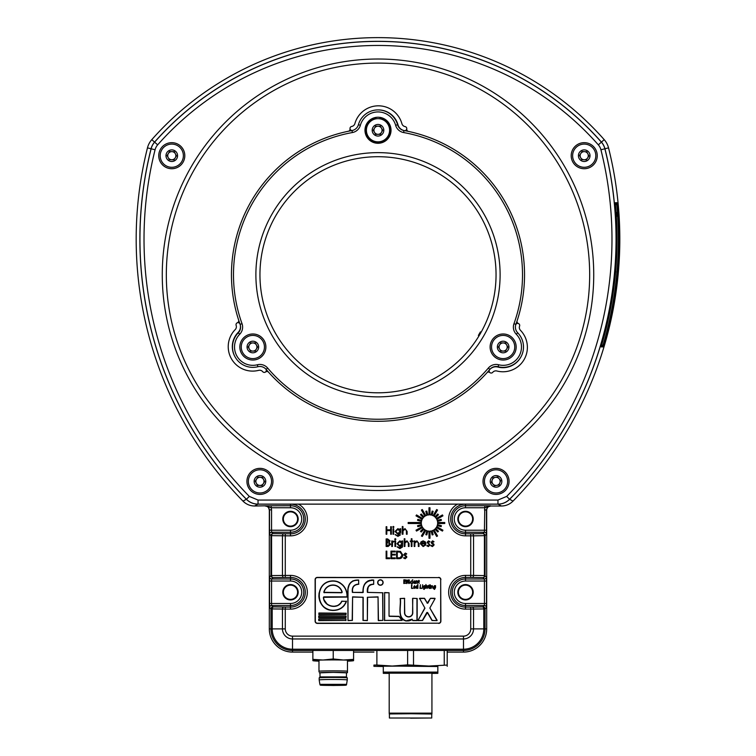<?xml version="1.0" encoding="UTF-8"?>
<svg xmlns="http://www.w3.org/2000/svg" width="756" height="756" viewBox="0 0 756 756"><rect width="100%" height="100%" fill="white"/><g stroke="black" fill="none" stroke-linecap="round" stroke-linejoin="round"><path stroke-width="1.13" d="M298.176 592.26A7.692 7.692 0 0 1 290.484 599.952A7.692 7.692 0 0 1 282.791 592.26A7.692 7.692 0 0 1 290.484 584.568A7.692 7.692 0 0 1 298.176 592.26M283.358 592.26A7.125 7.125 0 0 0 290.484 599.385A7.125 7.125 0 0 0 297.609 592.26A7.125 7.125 0 0 0 290.484 585.135A7.125 7.125 0 0 0 283.358 592.26M473.209 592.26A7.692 7.692 0 0 1 465.516 599.952A7.692 7.692 0 0 1 457.824 592.26A7.692 7.692 0 0 1 465.516 584.568A7.692 7.692 0 0 1 473.209 592.26M458.391 592.26A7.125 7.125 0 0 0 465.516 599.385A7.125 7.125 0 0 0 472.642 592.26A7.125 7.125 0 0 0 465.516 585.135A7.125 7.125 0 0 0 458.391 592.26M487.346 506.662L484.813 507.758L465.516 507.758A11.227 11.227 0 0 0 454.29 518.985A11.227 11.227 0 0 0 465.516 530.221L484.435 530.221L484.813 505.726L490.54 505.792L487.346 506.662L486.467 509.865L486.467 530.221L484.435 530.221L484.369 532.252A2.032 2.032 45 0 1 486.401 534.284L486.467 530.221M473.209 518.985A7.692 7.692 0 0 1 465.516 526.677A7.692 7.692 0 0 1 457.824 518.985A7.692 7.692 0 0 1 465.516 511.292A7.692 7.692 0 0 1 473.209 518.985M458.391 518.985A7.125 7.125 0 0 0 465.516 526.11A7.125 7.125 0 0 0 472.642 518.985A7.125 7.125 0 0 0 465.516 511.869A7.125 7.125 0 0 0 458.391 518.985M271.565 509.865L271.565 530.221L269.533 530.221L269.533 509.865L271.565 509.865L271.187 507.758L265.46 505.792L290.484 505.726A13.268 13.268 0 0 1 303.751 518.985A13.268 13.268 0 0 1 290.484 532.252L271.631 532.252L271.565 530.221L290.484 530.221A11.227 11.227 0 0 0 301.71 518.985A11.227 11.227 0 0 0 290.484 507.758L271.187 507.758L271.187 505.726M298.176 518.985A7.692 7.692 0 0 1 290.484 526.677A7.692 7.692 0 0 1 282.791 518.985A7.692 7.692 0 0 1 290.484 511.292A7.692 7.692 0 0 1 298.176 518.985M283.358 518.985A7.125 7.125 0 0 0 290.484 526.11A7.125 7.125 0 0 0 297.609 518.985A7.125 7.125 0 0 0 290.484 511.869A7.125 7.125 0 0 0 283.358 518.985M380.4 579.805A2.722 2.722 0 0 1 383.122 582.526A2.722 2.722 0 0 1 380.4 585.257A2.722 2.722 0 0 1 377.669 582.526A2.722 2.722 0 0 1 380.4 579.805A2.722 2.722 0 0 1 383.122 582.526A2.722 2.722 0 0 1 380.4 585.257M333.009 585.21A9.252 9.252 0 0 0 324.003 592.317L323.804 592.269A9.459 9.459 0 0 1 342.203 592.269L342.005 592.317A9.252 9.252 0 0 0 333.009 585.21A9.252 9.252 0 0 1 342.005 592.317L342.203 592.269M345.624 603.364L346.446 601.37L341.882 601.294C338.008 610.177 323.606 606.624 323.417 597.353L323.814 596.862L346.976 596.862L346.976 594.622A1.833 1.833 0 0 0 346.938 594.244C346.087 588.234 342.893 584.076 337.356 581.78A15.054 15.054 0 0 0 330.315 581.345L330.277 581.137A15.252 15.252 0 0 1 337.422 581.581C343.026 583.897 346.267 588.102 347.136 594.207A2.032 2.032 0 0 1 347.184 594.622L346.976 597.07L323.615 597.316C323.785 606.407 337.923 609.912 341.712 601.19L346.446 601.37C344.046 607.446 339.501 610.479 332.801 610.451A2.032 2.032 0 0 1 332.508 610.451L331.478 610.347A2.032 2.032 0 0 1 331.411 610.338C315.81 609.109 314.638 583.944 330.155 581.166C326.545 581.94 323.568 584.029 321.224 587.459L319.079 593.044L318.862 596.153C319.41 603.827 323.596 608.552 331.411 610.338L331.44 610.13A1.833 1.833 0 0 0 331.497 610.139L332.527 610.243A1.833 1.833 0 0 0 332.791 610.253C339.397 610.281 343.885 607.304 346.267 601.294L346.267 601.096M434.473 589.047L435.125 588.196L433.812 588.858L434.492 589.425L435.55 587.658L435.55 585.711L434.511 585.664L433.575 587.053L434.426 588.348L435.125 587.781L434.426 588.348M435.125 587.478L434.492 587.922L434.001 587.053L434.568 586.042L435.125 587.478L434.568 586.042L434.001 587.053L434.492 587.922L435.125 587.478M430.013 584.728L430.429 585.248L430.013 584.728M428.973 586.089L428.973 587.544L428.973 586.089L429.54 586.089M428.227 586.089L428.558 587.648L428.558 586.089M429.21 588.442L428.558 587.648M424.097 589.047L423.436 588.858L424.116 589.425L425.174 587.658L425.174 585.711L424.125 585.664L423.199 587.053L424.04 588.348L424.749 587.781L424.097 589.047M424.749 587.478L424.116 587.922L423.625 587.053L424.192 586.042L424.749 587.478L424.192 586.042L423.625 587.053L424.116 587.922L424.749 587.478M424.125 585.664L424.749 585.711M422.169 588.395L422.585 585.711L422.169 588.395M417.888 584.492L417.888 588.395L417.473 587.875L416.754 588.442L415.923 587.138L416.839 585.664L417.473 586.042L417.888 584.492M417.473 587.582L416.896 586.042L416.339 587.091L416.839 588.017L417.473 587.582M411.973 584.728L411.547 588.395L411.547 584.728M413.286 588.395L411.547 588.395L413.286 588.395L411.973 588.017M416.915 581.203L417.199 581.751L416.915 581.203L416.263 581.789L415.838 583.509L415.838 580.825L416.263 581.345L417.01 580.778L417.624 581.591L417.199 583.509M412.36 579.843L412.36 580.362L412.785 579.843M410.111 582.148L411.141 583.556L411.803 583.415L410.536 582.177L411.803 580.844L410.111 582.148M408.42 579.937L407.664 580.513M408.089 580.825L408.609 580.825L408.089 583.509L407.664 580.825M406.586 580.825L406.917 579.937L406.586 580.825L407.106 580.825L406.586 583.509L406.161 580.825M406.917 579.937L406.161 580.513M416.962 620.629L412.776 620.629L412.105 619.183L412.776 620.43L417.17 620.43L412.776 620.629M416.962 620.43L416.962 598.506L412.776 598.298L417.17 598.506L417.17 620.43M400.453 615.516L400.935 616.972M402.74 619.438L404.025 620.307M411.651 619.816L406.426 620.997A2.032 2.032 0 0 1 406.076 620.959L405.603 620.874A2.032 2.032 0 0 1 405.471 620.837C396.702 617.302 401.304 605.821 400.132 598.506L400.34 598.506C401.521 605.745 396.909 617.085 405.528 620.648A1.833 1.833 0 0 0 405.641 620.667L406.114 620.761A1.833 1.833 0 0 0 406.435 620.799L412.105 619.183M412.578 598.506L412.776 612.804A4.13 4.13 0 0 1 408.656 616.934A4.13 4.13 0 0 1 404.526 612.804L404.526 598.298L404.725 612.804A3.922 3.922 0 0 0 408.656 616.726A3.922 3.922 0 0 0 412.578 612.804L412.776 598.298M404.725 598.506L400.34 598.506L404.526 598.298M407.985 620.978L406.435 620.799M408.788 620.893L409.497 620.742M410.3 620.496L410.962 620.213M384.445 620.43L402.022 620.43L399.092 616.537L389.236 616.329L399.092 616.329L402.135 620.26L384.445 620.43L384.643 592.77L384.643 620.629M384.445 592.77L389.038 592.77L389.038 616.121L399.092 616.329M384.643 592.562L389.038 592.77L389.038 616.121M419.448 598.601L424.626 598.402L419.627 598.506L424.948 608.174L419.627 598.506M419.627 598.298L424.447 598.298M424.948 608.174L417.945 620.43L422.387 620.43L426.866 612.483L427.575 612.483L432.186 620.43L436.977 620.629L432.016 620.525L427.395 612.587L422.566 620.525L417.945 620.629L424.777 608.079M424.626 598.402L427.301 603.09L424.447 598.506M427.301 603.09L430.391 598.402L427.83 603.193L427.121 603.193M427.83 603.193L430.391 598.402L435.087 598.601L430.013 607.72L435.087 598.601M430.57 598.298L434.908 598.298M437.148 620.326L429.843 608.022L436.977 620.629M405.556 583.131L403.817 583.509L403.817 579.843L405.462 579.843L404.243 580.221L404.243 581.392L405.273 581.392L404.243 581.77L404.243 583.131L405.556 583.131L404.243 583.131L404.243 581.77M412.36 580.825L412.785 583.509L412.36 580.825M415.403 587.922L414.042 587.119L415.403 587.119L414.571 585.664L413.617 587.043L414.713 588.442L415.403 587.922M414.042 586.75L414.978 586.75L414.534 586.042L414.042 586.75M419.958 588.395L420.383 584.728L420.383 588.017L421.697 588.395L419.958 588.395M422.585 584.728L422.585 585.248M427.282 586.637L427.282 588.395L427.707 586.476L427.093 585.664L426.346 586.231L425.921 584.492L425.921 588.395L426.346 586.665L426.998 586.089L427.282 586.637L426.998 586.089M430.013 588.395L430.013 585.711L430.429 588.395M432.545 586.637L432.971 588.395L432.356 585.664L431.61 586.231L431.185 585.711L431.185 588.395L431.61 586.665L432.252 586.089L432.545 586.637L432.252 586.089L431.61 586.665M318.673 620.43L318.881 618.937L345.936 618.937L318.881 619.145L318.881 620.629L318.673 619.145M318.881 620.43L345.936 620.43L345.936 619.145M345.936 620.43L318.881 620.629M318.673 617.444L318.881 615.96L346.135 616.168L345.936 617.652L318.881 617.652L345.936 617.652L345.936 616.168L318.881 616.168L318.881 617.444L345.936 617.444M318.673 616.168L346.135 616.168M318.881 613.012L346.135 613.22L345.936 614.704L318.881 614.704L318.881 613.012L318.881 614.704L345.936 614.704L345.936 613.22L318.881 613.22M339.916 603.723L338.735 604.724M336.618 605.745L334.341 606.274M332.763 606.265L331.27 606.057M331.213 606.047L330.637 605.896M326.885 603.836L324.381 600.292M334.124 610.394L335.031 610.328M337.204 609.96L341.381 608.155M342.978 606.888L344.443 605.263M330.315 581.345A1.833 1.833 0 0 0 330.202 581.364C314.902 584.086 316.036 608.93 331.44 610.13M346.938 593.195L346.711 592.146M340.285 582.961L339.349 582.413M338.395 581.95L337.422 581.581A15.252 15.252 0 0 0 332.933 580.91M324.003 592.317L341.806 592.562M341.806 592.77L324.201 592.562M324.201 592.77L323.804 592.269M317.35 623.19L438.65 623.19A2.032 2.032 0 0 0 440.682 621.158L440.682 579.635A2.032 2.032 0 0 0 438.65 577.603L317.35 577.603A2.032 2.032 0 0 0 315.318 579.635L315.318 621.158A2.032 2.032 0 0 0 317.35 623.19L317.35 623.398A2.24 2.24 0 0 1 315.11 621.158L315.318 621.158A2.032 2.032 0 0 0 317.35 623.19M367.614 592.373C367.822 586.183 368.72 584.086 373.672 584.293C368.937 584.672 366.915 587.365 367.614 592.373L382.848 592.77L382.848 620.43L378.255 620.43L378.047 597.07L367.577 597.278L367.369 620.629L362.984 620.43L362.984 597.278L352.589 597.07L352.39 620.43L347.996 620.629L347.798 589.916A2.032 2.032 0 0 1 347.817 589.623C348.497 582.961 352.116 579.767 358.665 580.041L353.043 580.806M382.848 620.43L382.64 592.77L367.407 592.392C366.717 587.242 368.805 584.482 373.672 584.095L373.672 580.239C366.197 580.504 362.719 584.549 363.23 592.364L352.409 592.402C351.672 587.27 353.761 584.501 358.656 584.067L358.656 580.239C352.22 579.965 348.677 583.103 348.015 589.652A1.833 1.833 0 0 0 347.996 589.916L347.996 620.43L352.183 620.43L352.589 596.862L363.182 597.278L363.182 620.43L367.369 620.43L367.369 597.278L378.047 596.862L378.454 620.43L382.64 620.43L378.454 620.629M347.996 589.916L347.798 589.916A2.032 2.032 0 0 1 347.817 589.623L349.452 584.001L352.825 580.91M358.656 580.239L358.656 584.275C353.893 584.69 351.88 587.393 352.617 592.383L352.551 590.852M352.409 592.402L362.823 592.562L363.05 589.406C363.768 582.961 367.312 579.843 373.691 580.041L373.672 584.293M358.854 584.067L357.134 584.312M352.929 587.97L353.213 587.138M372.67 579.975L371.668 579.975M369.693 580.306L367.841 581.024M367.813 581.033L364.373 584.558M363.617 586.42L363.343 587.403M363.041 590.067L363.23 592.364M345.936 618.937L345.936 620.629M418.89 582.659L418.89 581.203L418.89 582.659M413.825 582.233L414.581 583.178L413.825 582.233L415.186 582.233L414.354 580.778L413.4 582.158L414.496 583.556L415.186 583.037L414.581 583.178M409.497 580.362L409.081 579.843L409.497 580.362M404.243 581.392L404.243 580.221L405.462 580.221M406.586 583.509L406.586 581.203M406.161 581.203L406.161 583.509M411.236 581.156L410.536 582.177L411.226 583.178M416.263 581.345L416.263 580.825M428.973 587.544L429.54 588.395M429.54 585.711L428.973 585.201L428.227 585.711M484.653 575.59L484.653 576.771M616.386 204.404L616.197 203.619A0.813 0.813 -90 0 0 617.009 202.731L617.378 205.585A373.795 373.795 0 0 1 603.864 344.046L602.91 346.909A0.813 0.813 -90 0 0 602.135 345.861L602.438 345.303A372.765 372.765 0 0 1 602.381 345.416M290.484 603.486A11.227 11.227 0 0 0 301.71 592.26A11.227 11.227 0 0 0 290.484 581.033L271.565 581.033L271.631 578.992A2.032 2.032 45 0 1 269.599 576.96L270.969 575.59L270.969 535.654A2.032 2.032 -45 0 1 273.01 533.623A2.032 1.417 91 0 0 271.593 535.654L271.593 575.59A2.032 1.417 89 0 0 273.01 577.622L271.631 578.992L290.484 578.992A13.268 13.268 0 0 1 303.751 592.26A13.268 13.268 0 0 1 290.484 605.518L271.631 605.518A2.032 2.032 135 0 0 269.599 607.559L269.533 581.033L271.565 581.033L271.565 603.486L290.484 603.486L290.484 609.119L270.96 608.911L269.599 607.559M298.45 504.129A16.859 16.859 0 0 1 290.484 535.853L270.969 535.654L269.599 534.284A2.032 2.032 -45 0 1 271.631 532.252L273.01 533.623L290.484 533.821A14.827 14.827 0 0 0 305.311 518.985A14.827 14.827 0 0 0 290.484 504.157L257.976 504.157C253.458 504.091 249.593 502.475 246.371 499.291A371.026 371.026 0 0 1 151.058 148.762A15.914 15.914 0 0 1 154.564 142.109A298.072 298.072 0 0 1 601.436 142.109A15.914 15.914 0 0 1 604.942 148.762A371.026 371.026 0 0 1 509.629 499.291C506.407 502.475 502.532 504.101 498.024 504.157L465.516 504.157A14.827 14.827 0 0 0 450.689 518.985A14.827 14.827 0 0 0 465.516 533.821L465.516 530.221M253.931 505.991A16.282 16.282 0 0 0 254.611 506.01L265.46 505.792L268.342 506.983L269.316 510.073C269.06 507.626 267.7 506.265 265.243 506.01A4.073 4.073 0 0 1 269.259 509.412M269.316 510.073L269.316 628.888A23.2 23.2 0 0 0 292.515 652.097L312.871 652.097M353.581 652.097L373.927 652.097M447.202 652.097L463.485 652.097A23.2 23.2 0 0 0 486.684 628.888L486.684 510.073L484.435 509.865M508.722 500.056L509.572 499.262L513.031 501.105C509.818 504.299 505.944 505.934 501.389 506.01L490.757 506.01C488.3 506.265 486.94 507.626 486.684 510.073M269.533 603.486L271.565 603.486L271.631 605.518L272.992 606.879L285.277 607.087L285.277 628.888A7.248 7.248 0 0 0 292.515 636.136L292.515 649.215L463.485 649.215A20.317 20.317 0 0 0 483.802 628.888L483.802 608.939L465.516 609.119A16.859 16.859 0 0 1 448.658 592.26A16.859 16.859 0 0 1 465.516 575.392L473.549 575.401A2.032 1.417 91 0 1 472.141 577.442L482.99 577.622A2.032 1.417 -89 0 0 484.407 575.59L486.401 576.96A2.032 2.032 -45 0 1 484.369 578.992L482.99 577.622A2.032 2.032 -45 0 0 485.031 575.59L485.031 535.654L484.407 535.654A2.032 1.417 -91 0 0 482.99 533.623A2.032 2.032 45 0 1 485.031 535.654L486.401 534.284M615.998 204.441L615.866 203.619M601.956 345.861L602.163 345.303M602.91 346.909L601.2 346.909A0.813 0.813 -90 0 0 601.237 346.664M601.2 346.909L601.946 344.046A371.961 371.961 0 0 0 615.535 205.585L615.365 202.731L617.009 202.731M601.228 346.673L601.946 344.056C615.176 298.752 619.712 252.599 615.535 205.585L615.346 202.967A0.813 0.813 -90 0 0 615.365 202.731M616.197 203.619L614.552 203.619M617.378 205.585L616.905 205.632M601.436 345.861L602.135 345.861M513.031 501.105A374.73 374.73 0 0 0 608.533 147.864L604.876 148.781A370.96 370.96 0 0 1 509.572 499.262C506.359 502.428 502.485 504.054 497.958 504.129L258.042 504.129C253.515 504.054 249.65 502.438 246.428 499.262A370.96 370.96 0 0 1 151.124 148.781A15.838 15.838 0 0 1 154.611 142.156A298.006 298.006 0 0 1 601.389 142.156A15.838 15.838 0 0 1 604.876 148.781L600.925 149.773A11.775 11.775 0 0 0 598.336 144.85A293.933 293.933 0 0 0 157.664 144.85A11.775 11.775 0 0 0 155.075 149.773A366.887 366.887 0 0 0 249.329 496.408L258.042 500.056L497.958 500.056L506.671 496.408A366.887 366.887 0 0 0 600.925 149.773M257.976 504.129L254.611 506.01C250.085 505.944 246.201 504.309 242.969 501.105A374.73 374.73 0 0 1 147.467 147.864A19.609 19.609 0 0 1 151.786 139.662A301.776 301.776 0 0 1 604.214 139.662A19.609 19.609 0 0 1 608.533 147.864M271.347 576.771L271.347 575.59M486.401 607.559L485.04 608.911A2.032 2.032 -135 0 0 483.008 606.879L484.369 605.518L484.435 603.486L486.467 603.486L486.401 607.559A2.032 2.032 -135 0 0 484.369 605.518L465.516 605.518A13.268 13.268 0 0 1 452.249 592.26A13.268 13.268 0 0 1 465.516 578.992L465.516 581.033A11.227 11.227 0 0 0 454.29 592.26A11.227 11.227 0 0 0 465.516 603.486L484.435 603.486L484.435 581.033L465.516 581.033M423.143 540.861L425.363 541.939L425.959 543.857L421.035 543.857L423.039 545.889L425.07 544.726L425.675 545.038L423.124 546.56L420.355 543.725L420.988 541.882L423.143 540.861M427.121 542.307L428.51 540.861L429.928 541.646L429.465 542.118L428.51 541.532L427.801 542.279L430.022 544.972L428.406 546.56L426.828 545.813L427.282 545.303L428.368 545.889L429.342 545L427.121 542.307M434.086 544.972L433.821 544.122L434.086 544.972L432.47 546.56L430.892 545.813L431.336 545.303L432.432 545.889L433.405 545L432.385 543.904L433.216 544.471M431.43 543.148L432.385 543.904L431.185 542.307L432.574 540.861L433.982 541.646L433.528 542.118L433.982 541.646M433.821 544.122L432.829 543.347L433.821 544.122M406.265 554.328L406.728 553.855L406.265 554.328L405.32 553.751L404.602 554.488L405.575 555.556L404.791 554.989M406.822 557.181L406.567 556.331L406.822 557.181L405.207 558.769L403.638 558.022L405.207 558.769M404.082 557.512L403.638 558.022L404.082 557.512L405.178 558.098L406.152 557.21L405.131 556.114M406.567 556.331L405.575 555.556L406.567 556.331M406.728 553.855L405.32 553.071L403.921 554.517L404.176 555.367L403.921 554.517L405.32 553.071L406.728 553.855M396.579 558.675L396.579 551.133L400.491 551.408L402.768 554.998C402.627 557.427 401.341 558.656 398.913 558.675L396.579 558.675M395.227 554.998L391.646 554.998L391.646 557.9L395.227 557.9L395.227 558.675L390.975 558.675L390.975 551.133L395.227 551.133L395.227 551.908L391.646 551.908L391.646 554.233L395.227 554.233L395.227 554.998M441.391 520.345A12.209 12.209 0 0 0 441.135 519.363A12.209 12.209 0 0 1 441.391 520.345L437.459 521.404A8.136 8.136 0 0 1 437.601 522.5L444.736 522.5A15.262 15.262 0 0 1 444.736 523.521L437.601 523.521A8.136 8.136 0 0 1 437.459 524.626L441.391 525.675A12.209 12.209 0 0 1 441.135 526.658L437.195 525.609A8.136 8.136 0 0 1 436.77 526.63L442.94 530.202A15.262 15.262 0 0 1 442.44 531.081L436.259 527.518A8.136 8.136 0 0 1 435.579 528.397L438.461 531.279A12.209 12.209 0 0 1 437.743 531.997L434.861 529.115A8.136 8.136 0 0 1 433.982 529.795L437.544 535.966A15.262 15.262 0 0 1 436.666 536.476L433.103 530.306A8.136 8.136 0 0 1 432.073 530.731L433.131 534.662A12.209 12.209 0 0 1 432.149 534.927L431.09 530.995A8.136 8.136 0 0 1 429.984 531.137L429.984 538.263A15.262 15.262 0 0 1 428.973 538.263L428.973 531.137A8.136 8.136 0 0 1 427.868 530.995L426.809 534.927A12.209 12.209 0 0 1 425.826 534.662L426.885 530.731A8.136 8.136 0 0 1 425.855 530.306L422.292 536.476A15.262 15.262 0 0 1 421.413 535.966L424.976 529.795A8.136 8.136 0 0 1 424.088 529.115L421.215 531.997A12.209 12.209 0 0 1 420.487 531.279L423.369 528.397A8.136 8.136 0 0 1 422.698 527.518L416.518 531.081A15.262 15.262 0 0 1 416.008 530.202L422.188 526.63A8.136 8.136 0 0 1 421.763 525.609L417.822 526.658A12.209 12.209 0 0 1 417.558 525.675L421.498 524.626A8.136 8.136 0 0 1 421.357 523.521L408.164 523.521L408.164 522.5L421.357 522.5A8.136 8.136 0 0 1 421.498 521.404L417.558 520.345A12.209 12.209 0 0 1 417.822 519.363L421.763 520.421A8.136 8.136 0 0 1 422.188 519.391L416.008 515.828A15.262 15.262 0 0 1 416.518 514.94L422.698 518.512A8.136 8.136 0 0 1 423.369 517.624L420.487 514.741A12.209 12.209 0 0 1 421.215 514.023A12.209 12.209 0 0 0 420.487 514.741M421.215 514.023L424.088 516.906A8.136 8.136 0 0 1 424.976 516.225L421.413 510.054A15.262 15.262 0 0 1 422.292 509.544L425.855 515.724A8.136 8.136 0 0 1 426.885 515.299L425.826 511.358A12.209 12.209 0 0 1 426.809 511.094L427.868 515.034A8.136 8.136 0 0 1 428.973 514.883L428.973 507.758A15.262 15.262 0 0 1 429.984 507.758L429.984 514.883A8.136 8.136 0 0 1 431.09 515.034L432.149 511.094A12.209 12.209 0 0 1 433.131 511.358L432.073 515.299A8.136 8.136 0 0 1 433.103 515.724L436.666 509.544A15.262 15.262 0 0 1 437.544 510.054L433.982 516.225A8.136 8.136 0 0 1 434.861 516.906L437.743 514.023A12.209 12.209 0 0 1 438.461 514.741A12.209 12.209 0 0 0 437.743 514.023M435.579 517.624L438.461 514.741L435.579 517.624A8.136 8.136 0 0 1 436.259 518.512L442.44 514.94A15.262 15.262 0 0 1 442.94 515.828L436.77 519.391A8.136 8.136 0 0 1 437.195 520.421L441.135 519.363L437.195 520.421M425.826 534.662A12.209 12.209 0 0 0 426.809 534.927M386.136 558.675L386.136 551.133L386.817 551.133L386.817 557.9L389.718 557.9L389.718 558.675L386.136 558.675M386.136 534.256L386.136 526.715L386.817 526.715L386.817 529.805L390.682 529.805L390.682 526.715L391.362 526.715L391.362 534.256L390.682 534.256L390.682 530.58L386.817 530.58L386.817 534.256L386.136 534.256M393.007 534.256L393.007 528.746L393.678 528.746L393.678 534.256L393.007 534.256M393.97 527.008L393.337 527.584L392.714 527.008L393.337 526.422L393.97 527.008M397.93 529.323L400.056 531.468L397.892 533.575L395.709 531.506L397.93 529.323M397.94 536.382L400.538 534.804L397.94 536.382L395.133 534.643L397.883 535.702L400.056 533.197L397.854 534.256L395.029 531.477L397.883 528.642L400.056 529.71L400.056 528.746L400.737 528.746L400.737 533.112M395.804 534.643L395.133 534.643M400.737 528.746L400.056 528.746M406.435 534.256L407.115 534.256L406.435 534.256L406.359 530.41L404.933 529.323L403.061 530.778L402.957 534.256L402.286 534.256L402.286 526.516L402.957 526.516L402.957 529.786L405.055 528.642L407.115 531.44L407.115 534.256L407.115 531.44M386.817 542.118L386.817 539.699L389.331 540.805L386.817 542.118M388.678 542.978L389.907 544.32L386.817 545.69L386.817 542.884L388.678 542.978M387.611 538.924L390.011 540.795L389.132 542.402L390.587 544.32L388.178 546.465L386.136 546.465L386.136 538.924L387.611 538.924M391.75 546.465L391.75 540.956L392.421 540.956L392.421 541.768L394.358 541.05L392.544 542.723L392.421 546.465L391.75 546.465M395.615 540.956L395.615 546.465L394.934 546.465L394.934 540.956L395.615 540.956M399.829 545.785L397.647 543.715L399.867 541.532L401.994 543.677L399.829 545.785M399.811 547.911L397.741 546.853L399.811 547.911L401.994 545.407L399.792 546.465L396.966 543.687L399.811 540.861L401.994 541.92L401.994 540.956L402.664 540.956L402.466 547.013L399.877 548.591L397.061 546.853L399.877 548.591M397.741 546.853L397.061 546.853L397.741 546.853M402.664 540.956L401.994 540.956M414.175 546.465L414.846 546.465L414.175 546.465L414.175 540.956L414.846 540.956L414.175 540.956M414.846 541.948L414.846 540.956L414.846 541.948L416.943 540.861L419.004 543.649L416.943 540.861M414.846 546.465L414.846 544.471L414.846 546.465M418.323 546.465L419.004 546.465L419.004 543.649L419.004 546.465L418.323 546.465L418.248 542.619L416.83 541.532L414.95 542.997L414.846 544.471M411.273 541.636L410.3 541.636L410.3 540.956L411.273 540.956L411.273 538.735L411.944 538.735L411.944 540.956L412.918 540.956L412.918 541.636L411.944 541.636L411.944 546.465L411.273 546.465L411.273 541.636M404.895 538.735L404.895 541.995L406.993 540.861L409.043 543.649L409.043 546.465L408.372 546.465L408.297 542.619L406.87 541.532L404.999 542.997L404.895 546.465L404.214 546.465L404.214 538.735L404.895 538.735M395.275 538.631L395.908 539.217L395.275 539.793L394.651 539.217L395.275 538.631M433.528 542.118L432.574 541.532L431.856 542.279L432.829 543.347M285.277 607.087L290.484 607.087A14.827 14.827 0 0 0 305.311 592.26A14.827 14.827 0 0 0 290.484 577.433L273.01 577.622A2.032 2.032 45 0 1 270.969 575.59L290.484 575.392A16.859 16.859 0 0 1 307.342 592.26A16.859 16.859 0 0 1 290.484 609.119M418.89 581.203L419.457 581.203L418.89 580.315L418.144 581.203L418.474 582.763L419.268 583.178M413.825 581.865L414.76 581.865L414.316 581.156L413.825 581.865M400.104 552.126L402.088 554.998L400.274 557.711L397.259 557.9L397.259 551.908L400.104 552.126M425.288 543.177L421.101 543.177L423.18 541.532L425.288 543.177M409.081 580.825L409.497 583.509L409.081 580.825M465.516 585.135A7.125 7.125 0 0 0 458.391 592.26A7.125 7.125 0 0 0 465.516 599.385A7.125 7.125 0 0 0 472.642 592.26A7.125 7.125 0 0 0 465.516 585.135M465.516 511.869A7.125 7.125 0 0 0 458.391 518.985A7.125 7.125 0 0 0 465.516 526.11A7.125 7.125 0 0 0 472.642 518.985A7.125 7.125 0 0 0 465.516 511.869M290.484 585.135A7.125 7.125 0 0 0 283.358 592.26A7.125 7.125 0 0 0 290.484 599.385A7.125 7.125 0 0 0 297.609 592.26A7.125 7.125 0 0 0 290.484 585.135M290.484 511.869A7.125 7.125 0 0 0 283.358 518.985A7.125 7.125 0 0 0 290.484 526.11A7.125 7.125 0 0 0 297.609 518.985A7.125 7.125 0 0 0 290.484 511.869M498.024 504.129L501.389 506.01A16.282 16.282 0 0 0 510.574 503.175M486.741 509.412A4.073 4.073 0 0 1 490.757 506.01L487.658 506.983M243.054 501.2A16.282 16.282 0 0 0 245.605 503.288M247.533 504.394A16.282 16.282 0 0 0 252.74 505.896M243.026 501.171L244.916 502.806M378 490.493A215.734 215.734 0 0 1 162.266 274.759A215.734 215.734 0 0 1 378 59.015A215.734 215.734 0 0 1 593.734 274.759A215.734 215.734 0 0 1 378 490.493M378 63.088A211.671 211.671 0 0 0 166.329 274.759A211.671 211.671 0 0 0 378 486.42A211.671 211.671 0 0 0 589.671 274.759A211.671 211.671 0 0 0 378 63.088M259.951 468.361A13.022 13.022 0 0 0 246.928 481.383A13.022 13.022 0 0 0 259.951 494.405A13.022 13.022 0 0 0 272.982 481.383A13.022 13.022 0 0 0 259.951 468.361M496.049 468.361A13.022 13.022 0 0 0 483.018 481.383A13.022 13.022 0 0 0 496.049 494.405A13.022 13.022 0 0 0 509.072 481.383A13.022 13.022 0 0 0 496.049 468.361M584.218 142.667A13.022 13.022 0 0 0 571.196 155.689A13.022 13.022 0 0 0 584.218 168.72A13.022 13.022 0 0 0 597.249 155.689A13.022 13.022 0 0 0 584.218 142.667M171.782 142.667A13.022 13.022 0 0 0 158.751 155.689A13.022 13.022 0 0 0 171.782 168.72A13.022 13.022 0 0 0 184.804 155.689A13.022 13.022 0 0 0 171.782 142.667M615.148 204.375L616.716 204.375L616.962 206.322A373.322 373.322 0 0 1 603.572 343.356L602.929 345.303L601.294 345.303M616.82 212.512L616.773 212.512A372.642 372.642 0 0 1 616.792 212.814L616.915 213.787A372.689 372.689 0 0 0 616.82 212.512M617.312 214.562L617.482 216.471A373.086 373.086 -0 0 0 617.454 215.895L617.312 214.562M616.811 213.088A372.642 372.642 0 0 1 616.858 213.702L616.811 213.088M615.441 272.302L615.658 272.302A372.046 372.046 0 0 0 615.743 271.253L615.535 271.253M321.215 685.04L345.237 685.04L321.215 685.04M319.183 679.956L319.183 677.915A14.043 0.491 180 0 0 319.183 677.915A14.043 0.491 180 0 1 333.226 677.433A14.043 0.491 180 0 1 347.259 677.905A14.043 0.491 180 0 1 347.269 677.915L347.269 679.956A14.043 0.491 180 0 0 333.226 679.464A14.043 0.491 180 0 0 319.183 679.956L319.882 684.36C320.648 685.418 317.633 685.144 333.396 685.475C347.184 685.182 346.513 685.418 346.56 684.36L319.882 684.35M319.996 676.894L319.996 672.831L333.226 672.377L346.456 672.831L346.456 676.894L319.996 676.894L319.183 677.905M346.456 672.972A13.844 0.482 180 0 0 347.042 672.859A13.844 0.482 180 0 0 333.226 672.349A13.844 0.482 180 0 0 319.382 672.831A13.844 0.482 180 0 0 319.41 672.859A13.844 0.482 180 0 0 319.996 672.972M347.042 672.859A13.844 0.482 180 0 0 347.061 672.831L347.467 671.148A16.282 0.567 180 0 0 333.226 670.855A16.282 0.567 180 0 0 318.975 671.148L318.975 671.697M347.467 660.12L347.467 672.604M318.975 660.12L318.975 671.148M343.479 684.823L322.963 684.823M347.467 661.141A20.355 0.709 180 0 0 353.402 660.725A20.355 0.709 180 0 0 353.581 660.631L353.581 659.374L343.404 660.016A20.355 0.709 180 0 0 323.048 660.016A20.355 0.709 180 0 0 312.871 660.631A20.355 0.709 180 0 0 313.041 660.725A20.355 0.709 180 0 0 318.975 661.141M353.581 660.196L353.581 660.631A20.355 0.709 180 0 0 343.404 660.016L333.226 658.967L323.048 660.016L312.871 659.374L312.871 660.631M333.226 650.481L333.226 658.967M312.871 659.374L312.871 650.897M353.581 650.897L353.581 659.374M595.804 156.227A11.605 11.605 0 0 0 584.747 144.103A11.605 11.605 0 0 0 572.632 155.16A11.605 11.605 0 0 0 583.689 167.284A11.605 11.605 0 0 0 595.804 156.227M590.011 155.963A5.802 5.802 0 0 0 584.482 149.896A5.802 5.802 0 0 0 578.425 155.424A5.802 5.802 0 0 0 583.953 161.491A5.802 5.802 0 0 0 590.011 155.963M580.608 157.569A4.073 4.073 0 0 0 587.648 157.891A4.073 4.073 0 0 0 584.407 151.625A4.073 4.073 0 0 0 580.608 157.569M588.915 155.906L586.382 159.866L581.685 159.648L579.521 155.481L582.054 151.521L586.75 151.739L588.915 155.906M271.546 481.912A11.605 11.605 0 0 0 260.489 469.797A11.605 11.605 0 0 0 248.365 480.854A11.605 11.605 0 0 0 259.421 492.969A11.605 11.605 0 0 0 271.546 481.912M265.753 481.648A5.802 5.802 0 0 0 260.225 475.59A5.802 5.802 0 0 0 254.158 481.118A5.802 5.802 0 0 0 259.686 487.176A5.802 5.802 0 0 0 265.753 481.648M256.341 483.254A4.073 4.073 0 0 0 263.381 483.575A4.073 4.073 0 0 0 260.14 477.32A4.073 4.073 0 0 0 256.341 483.254M264.647 481.6L262.115 485.56L257.418 485.343L255.263 481.166L257.796 477.206L262.493 477.423L264.647 481.6M183.377 156.019A11.605 11.605 0 0 0 172.103 144.094A11.605 11.605 0 0 0 160.187 155.367A11.605 11.605 0 0 0 171.461 167.293A11.605 11.605 0 0 0 183.377 156.019M177.575 155.849A5.802 5.802 0 0 0 171.943 149.896A5.802 5.802 0 0 0 165.98 155.528A5.802 5.802 0 0 0 171.621 161.491A5.802 5.802 0 0 0 177.575 155.849M168.201 157.626A4.073 4.073 0 0 0 175.25 157.824A4.073 4.073 0 0 0 171.895 151.625A4.073 4.073 0 0 0 168.201 157.626M176.479 155.821L174.022 159.828L169.316 159.696L167.085 155.566L169.542 151.559L174.239 151.691L176.479 155.821M496.758 485.39A4.073 4.073 0 0 0 499.158 478.756A4.073 4.073 0 0 0 492.222 479.994A4.073 4.073 0 0 0 496.758 485.39M499.99 470.478A11.605 11.605 0 0 0 485.135 477.433A11.605 11.605 0 0 0 492.099 492.288A11.605 11.605 0 0 0 506.955 485.333A11.605 11.605 0 0 0 499.99 470.478M498.015 475.93A5.802 5.802 0 0 0 490.587 479.408A5.802 5.802 0 0 0 494.074 486.836A5.802 5.802 0 0 0 501.502 483.358A5.802 5.802 0 0 0 498.015 475.93M500.67 480.561L499.073 484.974L494.443 485.806L491.419 482.205L493.016 477.792L497.646 476.96L500.67 480.561M378 396.872A122.113 122.113 0 0 1 255.887 274.759A122.113 122.113 0 0 1 378 152.636A122.113 122.113 0 0 1 500.113 274.759A122.113 122.113 0 0 1 378 396.872M378 156.709A118.049 118.049 0 0 0 259.951 274.759A118.049 118.049 0 0 0 378 392.799A118.049 118.049 0 0 0 496.049 274.759A118.049 118.049 0 0 0 378 156.709M378 111.935A18.314 18.314 0 0 0 360.366 125.288A10.178 10.178 0 0 1 352.381 132.546A144.5 144.5 0 0 0 242.024 323.672A10.178 10.178 0 0 1 239.737 334.218A18.314 18.314 0 0 0 257.371 364.761A10.178 10.178 0 0 1 267.652 368.049A144.5 144.5 0 0 0 488.348 368.049A10.178 10.178 0 0 1 498.629 364.761A18.314 18.314 0 0 0 516.263 334.218A10.178 10.178 0 0 1 513.976 323.672A144.5 144.5 0 0 0 403.619 132.546A10.178 10.178 0 0 1 395.634 125.288A18.314 18.314 0 0 0 378 111.935M358.41 124.731A20.355 20.355 0 0 1 397.59 124.731A8.136 8.136 0 0 0 403.987 130.542A146.541 146.541 0 0 1 515.885 324.362A8.136 8.136 0 0 0 517.718 332.801A20.355 20.355 0 0 1 498.128 366.736A8.136 8.136 0 0 0 489.907 369.363A146.541 146.541 0 0 1 266.093 369.363A8.136 8.136 0 0 0 257.872 366.736A20.355 20.355 0 0 1 238.282 332.801A8.136 8.136 0 0 0 240.115 324.362A146.541 146.541 0 0 1 352.012 130.542A8.136 8.136 0 0 0 358.41 124.731L360.366 125.288M241.58 353.524A13.022 13.022 0 0 0 259.365 358.287A13.022 13.022 0 0 0 264.137 340.493A13.022 13.022 0 0 0 246.343 335.73A13.022 13.022 0 0 0 241.58 353.524M514.42 353.524A13.022 13.022 0 0 0 509.657 335.73A13.022 13.022 0 0 0 491.863 340.493A13.022 13.022 0 0 0 496.635 358.287A13.022 13.022 0 0 0 514.42 353.524M378 117.227A13.022 13.022 0 0 0 364.978 130.249A13.022 13.022 0 0 0 378 143.281A13.022 13.022 0 0 0 391.022 130.249A13.022 13.022 0 0 0 378 117.227M350.009 128.463L350.009 129.257A2.032 2.032 0 0 1 348.384 131.242A146.541 146.541 0 0 0 238.66 320.128A2.032 2.032 0 0 1 237.743 322.519L237.053 322.916M378.217 109.903A20.355 20.355 0 0 1 397.987 124.787A8.136 8.136 0 0 0 404.365 130.608A2.032 2.032 0 0 0 406.737 128.974A2.032 2.032 0 0 0 405.103 126.602A4.073 4.073 0 0 1 401.909 123.691A24.419 24.419 0 0 0 354.895 123.568A4.073 4.073 0 0 1 351.691 126.46A2.032 2.032 0 0 0 350.34 129.578A2.032 2.032 0 0 0 352.268 130.486M265.923 369.174A2.032 2.032 0 0 1 265.545 371.98A2.032 2.032 0 0 1 262.729 371.687A4.073 4.073 0 0 0 258.618 370.364A24.419 24.419 0 0 1 235.22 329.578A4.073 4.073 0 0 0 236.146 325.363A2.032 2.032 0 0 1 238.253 322.651A2.032 2.032 0 0 1 239.983 323.993A8.136 8.136 0 0 1 238.131 332.432A20.355 20.355 0 0 0 235.125 356.993M515.8 324.607A2.032 2.032 0 0 1 518.531 323.577A2.032 2.032 0 0 1 519.58 326.12A4.073 4.073 0 0 0 520.487 330.344A24.419 24.419 0 0 1 496.872 370.998A4.073 4.073 0 0 0 492.751 372.302A2.032 2.032 0 0 1 489.444 369.958A2.032 2.032 0 0 1 489.652 369.665A8.136 8.136 0 0 1 497.883 367.047A20.355 20.355 0 0 0 520.657 357.371M408.382 131.402A2.032 2.032 0 0 1 406.766 129.408L406.766 128.614M518.692 323.662L518.002 323.266A2.032 2.032 0 0 1 517.095 320.865M490.181 372.746L489.501 372.339A2.032 2.032 0 0 0 486.958 372.746M265.299 372.141L265.989 371.754A2.032 2.032 0 0 1 268.522 372.16M479.039 335.806L478.378 335.418L480.419 331.903L481.081 332.281M247.051 336.959A11.605 11.605 0 0 0 242.808 352.806A11.605 11.605 0 0 0 258.656 357.059A11.605 11.605 0 0 0 262.899 341.211A11.605 11.605 0 0 0 247.051 336.959M249.952 341.986A5.802 5.802 0 0 0 247.836 349.905A5.802 5.802 0 0 0 255.755 352.031A5.802 5.802 0 0 0 257.881 344.112A5.802 5.802 0 0 0 249.952 341.986M255.207 342.94L257.56 347.004L255.207 351.077L250.51 351.077L248.157 347.004L250.51 342.94L255.207 342.94M249.329 349.045A4.073 4.073 0 0 0 254.895 350.529A4.073 4.073 0 0 0 256.378 344.972A4.073 4.073 0 0 0 250.822 343.479A4.073 4.073 0 0 0 249.329 349.045M380.032 117.388L380.032 118.21A12.209 12.209 0 0 1 388.215 136.94A12.209 12.209 0 0 1 367.785 136.94A12.209 12.209 0 0 1 375.968 118.21L375.968 117.388M389.198 673.416L383.292 673.331L383.292 672.093L437.837 672.093L437.837 666.197L410.565 666.055L383.292 666.197L383.292 673.152L437.837 673.152L437.837 672.093L437.837 673.331L431.931 673.416M389.198 713.135L431.931 713.135L431.931 673.142L389.198 673.142L389.198 713.135M389.397 718.011L431.733 718.011L389.397 718.011L389.397 713.947L410.565 713.758L389.198 713.862M431.931 713.862L431.931 713.135L431.931 714.023L410.565 713.74L431.733 713.947L431.733 718.011M410.565 718.181L429.569 718.011L410.565 718.181M447.202 665.384L447.202 666.319L447.202 665.072L428.879 666.045L407.616 664.874L392.251 666.045L437.837 666.537M407.616 650.5L407.616 664.874M383.292 666.537L373.946 666.329L392.251 666.045L376.885 665.034L376.885 650.651M376.885 665.034L373.927 665.072L373.927 666.319L373.927 665.384M413.513 664.874L413.513 650.5M444.245 650.651L444.245 665.034M447.202 665.072L447.202 650.699M497.344 336.959A11.605 11.605 0 0 0 493.101 352.806A11.605 11.605 0 0 0 508.949 357.059A11.605 11.605 0 0 0 513.192 341.211A11.605 11.605 0 0 0 497.344 336.959M500.245 341.986A5.802 5.802 0 0 0 498.119 349.905A5.802 5.802 0 0 0 506.047 352.031A5.802 5.802 0 0 0 508.164 344.112A5.802 5.802 0 0 0 500.245 341.986M505.49 342.94L507.843 347.004L505.49 351.077L500.793 351.077L498.44 347.004L500.793 342.94L505.49 342.94M499.622 349.045A4.073 4.073 0 0 0 505.178 350.529A4.073 4.073 0 0 0 506.671 344.972A4.073 4.073 0 0 0 501.105 343.479A4.073 4.073 0 0 0 499.622 349.045M381.525 132.291A4.073 4.073 0 0 0 378 126.186A4.073 4.073 0 0 0 374.475 132.291A4.073 4.073 0 0 0 381.525 132.291M372.198 120.204A11.605 11.605 0 0 0 367.955 136.052A11.605 11.605 0 0 0 383.802 140.295A11.605 11.605 0 0 0 388.045 124.456A11.605 11.605 0 0 0 372.198 120.204M375.099 125.231A5.802 5.802 0 0 0 372.973 133.15A5.802 5.802 0 0 0 380.901 135.277A5.802 5.802 0 0 0 383.027 127.348A5.802 5.802 0 0 0 375.099 125.231M380.353 126.186L382.697 130.249L380.353 134.322L375.647 134.322L373.303 130.249L375.647 126.186L380.353 126.186M157.664 144.85L151.786 139.662M380.4 585.049A2.523 2.523 0 0 0 382.914 582.526A2.523 2.523 0 0 0 380.4 580.003A2.523 2.523 0 0 0 377.877 582.526A2.523 2.523 0 0 0 380.4 585.049M404.526 612.804L404.725 612.804A3.922 3.922 0 0 0 408.656 616.726A3.922 3.922 0 0 0 412.578 612.804L412.776 612.804M318.881 614.496L345.936 614.496M438.65 623.19L317.35 623.398M440.682 621.158L440.89 621.158A2.24 2.24 0 0 1 438.65 623.398M440.682 579.635L440.89 621.158M315.11 621.158L315.11 579.635A2.24 2.24 0 0 1 317.35 577.404L438.65 577.603M438.65 577.404A2.24 2.24 0 0 1 440.89 579.635M290.484 535.853L290.484 530.221M269.533 530.221L269.599 534.284M290.484 507.758L290.484 504.129M463.485 652.097L463.485 650.453L292.515 650.453L292.515 652.097M292.515 636.136L463.485 636.136A7.248 7.248 0 0 0 470.723 628.888L486.684 628.888M463.485 636.136L463.485 638.962A10.074 10.074 0 0 0 473.549 628.888L473.549 609.109A2.032 1.417 -91 0 0 472.141 607.077L482.385 606.907A2.032 1.417 -91 0 1 483.802 608.939L485.04 608.911L485.04 628.888A21.565 21.565 0 0 1 463.485 650.453L463.485 638.962L292.515 638.962A10.074 10.074 0 0 1 282.451 628.888L272.198 628.888A20.317 20.317 0 0 0 292.515 649.215L292.515 650.453A21.565 21.565 0 0 1 270.96 628.888L270.96 608.911A2.032 2.032 135 0 1 272.992 606.879M472.141 577.442L470.723 577.433L470.723 535.853L473.549 535.843L473.549 575.401L484.407 575.59L484.407 535.654L473.549 535.843A2.032 1.417 -91 0 0 472.141 533.802L482.99 533.623L484.369 532.252L465.516 532.252A13.268 13.268 0 0 1 452.249 518.985A13.268 13.268 0 0 1 465.516 505.726L465.516 507.758M465.516 504.129L465.516 505.726L484.813 505.726M470.723 533.821L470.723 535.853L465.516 535.853L465.516 533.821L472.141 533.802M598.336 144.85L604.214 139.662M155.075 149.773L147.467 147.864M249.329 496.408L246.428 499.262L242.969 501.105M269.316 628.888L272.198 628.888L272.198 608.939A2.032 1.417 91 0 1 273.615 606.907M285.277 628.888L282.451 628.888L282.451 609.109A2.032 1.417 91 0 1 283.859 607.077M283.859 577.442A2.032 1.417 -91 0 1 282.451 575.401L282.451 535.843A2.032 1.417 -89 0 1 283.859 533.802M285.277 577.433L285.277 533.821M290.484 581.033L290.484 575.392M470.723 628.888L470.723 607.087L472.141 607.077M465.516 575.392L465.516 577.433A14.827 14.827 0 0 0 450.689 592.26A14.827 14.827 0 0 0 465.516 607.087L465.516 603.486M470.723 577.433L465.516 577.433L465.516 578.992L484.369 578.992L484.435 581.033L486.467 581.033L486.401 576.96M465.516 609.119L465.516 607.087L470.723 607.087M482.385 606.907L483.008 606.879M486.467 581.033L486.467 603.486M465.516 535.853A16.859 16.859 0 0 1 457.55 504.129M269.599 576.96L269.533 581.033M495.246 485.664L494.112 484.965M506.671 496.408L509.572 499.262M258.042 500.056L258.042 504.129M497.958 500.056L497.958 504.129M320.686 685.04C316.235 684.52 350.217 684.52 345.757 685.04C350.217 685.56 316.235 685.56 320.686 685.04M346.56 684.36L347.269 679.956M395.634 125.288L397.59 124.731M352.012 130.542L352.381 132.546M240.115 324.362L242.024 323.672M238.282 332.801L239.737 334.218M257.872 366.736L257.371 364.761M266.093 369.363L267.652 368.049M488.348 368.049L489.907 369.363M498.629 364.761L498.128 366.736M516.263 334.218L517.718 332.801M513.976 323.672L515.885 324.362M403.619 132.546L403.987 130.542M346.446 676.894L347.259 677.905"/></g></svg>

